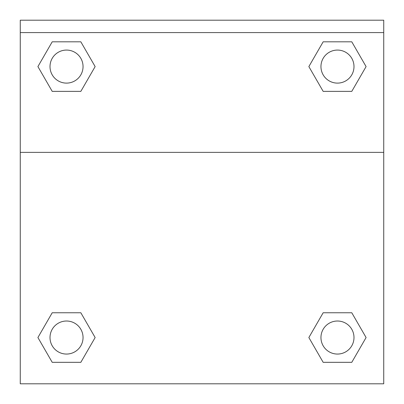 <?xml version="1.0" encoding="UTF-8"?>
<svg xmlns="http://www.w3.org/2000/svg" width="404" height="404" viewBox="0 0 404 404"><rect width="100%" height="100%" fill="white"/><g stroke="black" fill="none" stroke-linecap="round" stroke-linejoin="round"><path stroke-width="0.61" d="M351.783 362.322L323.165 362.322L351.783 362.322L323.165 362.322L308.858 337.542L323.165 312.757L335.567 312.757L323.165 312.757L308.858 337.542L323.165 312.757L351.783 312.757L323.165 312.757L351.783 312.757L366.09 337.542L351.783 362.322L366.09 337.542M52.217 312.757L37.91 337.542L52.217 312.757L80.835 312.757L52.217 312.757L80.835 312.757L68.433 312.757L80.835 312.757L95.142 337.542L94.672 338.35M52.217 41.809L80.835 41.809L52.217 41.809L80.835 41.809L95.142 66.589L80.835 91.375L68.433 91.375L80.835 91.375L95.142 66.589L80.835 91.375L52.217 91.375L80.835 91.375L52.217 91.375L37.91 66.589L52.217 41.809L37.91 66.589M351.783 91.375L323.165 91.375L351.783 91.375L366.09 66.589L351.783 91.375L323.165 91.375L308.858 66.589L309.328 65.781M383.734 32.593L383.734 20.2L20.266 20.2L20.266 32.593L383.734 32.593L383.734 383.8L20.266 383.8L20.266 32.593M95.142 337.542L80.835 362.322L52.217 362.322L80.835 362.322L52.217 362.322L37.91 337.542M20.266 152.369L383.734 152.369M323.165 41.809L351.783 41.809L323.165 41.809L308.858 66.589L323.165 41.809L351.783 41.809L366.09 66.589M353.995 337.542A16.524 16.524 0 0 0 329.215 323.23A16.524 16.524 0 0 0 329.215 351.849A16.524 16.524 0 0 0 353.995 337.542M83.047 337.542A16.524 16.524 0 0 0 58.267 323.23A16.524 16.524 0 0 0 58.267 351.849A16.524 16.524 0 0 0 83.047 337.542M353.995 66.589A16.524 16.524 0 0 0 329.215 52.283A16.524 16.524 0 0 0 329.215 80.901A16.524 16.524 0 0 0 353.995 66.589M83.047 66.589A16.524 16.524 0 0 0 58.267 52.283A16.524 16.524 0 0 0 58.267 80.901A16.524 16.524 0 0 0 83.047 66.589M323.165 312.757L335.567 312.757M68.433 312.757L80.835 312.757M335.567 91.375L323.165 91.375M80.835 91.375L68.433 91.375"/></g></svg>
